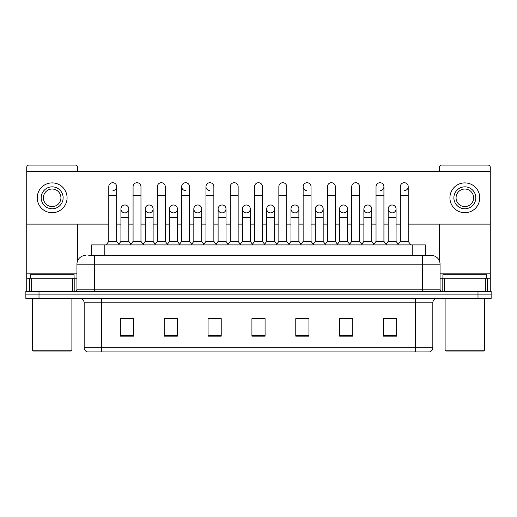 <?xml version="1.0" encoding="UTF-8"?>
<svg xmlns="http://www.w3.org/2000/svg" width="517" height="517" viewBox="0 0 517 517"><rect width="100%" height="100%" fill="white"/><g stroke="black" fill="none" stroke-linecap="round" stroke-linejoin="round"><path stroke-width="0.78" d="M91.638 255.43L91.638 244.903L425.362 244.903L425.362 255.43M432.826 347.702C432.703 349.802 431.65 351.205 429.666 351.909L415.28 351.909L415.28 347.702L432.826 347.702L432.826 302.794A4.388 4.388 0 0 1 437.208 298.406M415.28 351.909L87.334 351.909A4.388 4.388 0 0 1 84.174 347.702L84.174 302.794C83.916 300.131 82.455 298.671 79.792 298.406M39.008 291.394L491.15 291.394L491.15 294.897L25.85 294.897L25.85 298.406L39.008 298.406L39.008 294.897L25.85 294.897L25.85 291.394L39.008 291.394L39.008 294.897L491.15 294.897L491.15 298.406L39.008 298.406M396.642 336.166L396.642 318.627L383.485 318.627L383.485 336.166L396.642 336.166M352.788 336.166L352.788 318.627L339.63 318.627L339.63 336.166L352.788 336.166M308.933 336.166L308.933 318.627L295.776 318.627L295.776 336.166L308.933 336.166M133.515 336.166L133.515 318.627L120.358 318.627L120.358 336.166L133.515 336.166M177.37 336.166L177.37 318.627L164.212 318.627L164.212 336.166L177.37 336.166M221.224 336.166L221.224 318.627L208.067 318.627L208.067 336.166L221.224 336.166M265.079 336.166L265.079 318.627L251.921 318.627L251.921 336.166L265.079 336.166M407.396 351.909L109.604 351.909M351.295 318.711L347.922 318.711M383.485 318.711L396.513 318.711M387.737 318.711L384.364 318.711M217.67 318.711L214.297 318.711M169.078 318.711L165.705 318.711M132.636 318.711L129.263 318.711M120.487 318.711L133.515 318.711M302.703 318.711L299.33 318.711M254.112 318.711L262.888 318.711M221.224 318.711L208.067 318.711M177.37 318.711L164.212 318.711M308.933 318.711L295.776 318.711M352.788 318.711L339.63 318.711M88.982 255.43L428.218 255.43M88.782 255.43L94.482 255.43L94.482 264.2L76.943 264.2L76.943 289.197A2.191 2.191 0 0 1 74.745 291.394M85.712 255.43A8.77 8.77 0 0 0 76.943 264.2M431.288 255.43A8.77 8.77 0 0 1 440.057 264.2L422.518 264.2L422.518 255.43L431.152 255.43M440.057 264.2L440.057 289.197C440.187 290.528 440.917 291.258 442.255 291.394M108.777 195.439L116.674 195.439L116.674 241.394L108.777 241.394L108.777 186.663A3.949 3.949 0 0 1 112.977 182.727A3.949 3.949 0 0 1 116.674 186.663A3.949 3.949 0 0 1 112.977 190.605M108.777 241.394L106.147 244.903M116.674 241.394L119.304 244.903M124.875 204.997A3.949 3.949 0 0 0 120.926 208.823A3.949 3.949 0 0 0 124.629 212.881A3.949 3.949 0 0 1 120.926 208.946A3.949 3.949 0 0 1 125.12 205.003A3.949 3.949 0 0 1 128.823 208.946L128.823 217.715L120.926 217.715L120.926 208.946M128.823 217.715L128.823 241.394L120.926 241.394L120.926 217.715M120.926 241.394L118.8 244.231M128.823 241.394L130.95 244.231M133.076 195.439L140.967 195.439L140.967 241.394L133.076 241.394L133.076 186.663A3.949 3.949 0 0 1 137.27 182.727A3.949 3.949 0 0 1 140.967 186.663A3.949 3.949 0 0 0 137.27 182.727M133.076 241.394L130.446 244.903M140.967 241.394L143.603 244.903M157.368 195.439L165.266 195.439L165.266 241.394L157.368 241.394L157.368 186.663A3.949 3.949 0 0 1 161.562 182.727A3.949 3.949 0 0 1 165.266 186.663A3.949 3.949 0 0 0 161.562 182.727M157.368 241.394L154.738 244.903M165.266 241.394L167.896 244.903M181.667 195.439L189.558 195.439L189.558 241.394L181.667 241.394L181.667 186.663A3.949 3.949 0 0 1 185.862 182.727A3.949 3.949 0 0 1 189.558 186.663A3.949 3.949 0 0 0 185.862 182.727M181.667 241.394L179.037 244.903M189.558 241.394L192.188 244.903M205.96 195.439L213.857 195.439L213.857 241.394L205.96 241.394L205.96 186.663A3.949 3.949 0 0 1 210.154 182.727A3.949 3.949 0 0 1 213.857 186.663A3.949 3.949 0 0 0 210.154 182.727M205.96 241.394L203.33 244.903M213.857 241.394L216.487 244.903M149.167 204.997A3.949 3.949 0 0 0 145.225 208.823A3.949 3.949 0 0 0 148.922 212.881A3.949 3.949 0 0 1 145.225 208.946A3.949 3.949 0 0 1 149.419 205.003A3.949 3.949 0 0 1 153.116 208.946L153.116 217.715L145.225 217.715L145.225 208.946M153.116 217.715L153.116 241.394L145.225 241.394L145.225 217.715M145.225 241.394L143.099 244.231M153.116 241.394L155.242 244.231M173.466 204.997A3.949 3.949 0 0 0 169.518 208.823A3.949 3.949 0 0 0 173.214 212.881A3.949 3.949 0 0 1 169.518 208.946A3.949 3.949 0 0 1 173.712 205.003A3.949 3.949 0 0 1 177.415 208.946L177.415 217.715L169.518 217.715L169.518 208.946M177.415 217.715L177.415 241.394L169.518 241.394L169.518 217.715M169.518 241.394L167.392 244.231M177.415 241.394L179.541 244.231M197.759 204.997A3.949 3.949 0 0 0 193.817 208.823A3.949 3.949 0 0 0 197.513 212.881A3.949 3.949 0 0 1 193.817 208.946A3.949 3.949 0 0 1 198.011 205.003A3.949 3.949 0 0 1 201.708 208.946L201.708 217.715L193.817 217.715L193.817 208.946M201.708 217.715L201.708 241.394L193.817 241.394L193.817 217.715M193.817 241.394L191.684 244.231M201.708 241.394L203.834 244.231M72.664 291.394L72.664 278.236L31.66 278.236L31.66 291.394M77.602 171.489L77.602 167.282A2.191 2.191 0 0 0 75.404 165.091L28.92 165.091A2.191 2.191 0 0 0 26.729 167.282L26.729 278.236L31.66 278.236M77.602 224.12L77.602 260.865M72.664 278.236L76.943 278.236M26.729 291.394L26.729 278.236M485.34 291.394L485.34 278.236L444.336 278.236L444.336 291.394M490.271 291.394L490.271 278.236L490.271 291.394M408.223 224.12L490.271 224.12L490.271 167.282A2.191 2.191 0 0 0 488.08 165.091L441.596 165.091A2.191 2.191 0 0 0 439.398 167.282L439.398 171.489M439.398 224.12L439.398 260.865M490.271 224.12L490.271 278.236L487.499 278.236L487.499 291.394M440.057 278.236L444.336 278.236M485.34 278.236L487.499 278.236M74.093 278.236L74.093 274.727L30.238 274.727L30.238 278.236M32.429 298.406L32.429 350.158L71.895 350.158L71.895 298.406M71.895 350.158L71.023 351.037L33.308 351.037L32.429 350.158M486.762 278.236L486.762 274.727L442.907 274.727L442.907 278.236M445.105 298.406L445.105 350.158L484.571 350.158L484.571 298.406M484.571 350.158L483.692 351.037L445.977 351.037L445.105 350.158M392.125 204.997A3.949 3.949 0 0 0 388.183 208.823A3.949 3.949 0 0 0 391.88 212.881M367.833 204.997A3.949 3.949 0 0 0 363.884 208.823A3.949 3.949 0 0 0 367.581 212.881M343.534 204.997A3.949 3.949 0 0 0 339.591 208.823A3.949 3.949 0 0 0 343.288 212.881M319.241 204.997A3.949 3.949 0 0 0 315.292 208.823A3.949 3.949 0 0 0 318.989 212.881A3.949 3.949 0 0 1 315.292 208.946A3.949 3.949 0 0 1 319.487 205.003A3.949 3.949 0 0 1 323.183 208.946L323.183 217.715L315.292 217.715L315.292 208.946M294.942 204.997A3.949 3.949 0 0 0 291 208.823A3.949 3.949 0 0 0 294.696 212.881A3.949 3.949 0 0 1 290.993 208.946A3.949 3.949 0 0 1 295.194 205.003A3.949 3.949 0 0 1 298.891 208.946L298.891 217.715L290.993 217.715L290.993 208.946M303.143 195.439L311.04 195.439L311.04 241.394L303.143 241.394L303.143 186.663A3.949 3.949 0 0 1 307.092 182.721A3.949 3.949 0 0 0 303.149 186.54A3.949 3.949 0 0 0 306.846 190.605M270.649 204.997A3.949 3.949 0 0 0 266.701 208.823A3.949 3.949 0 0 0 270.397 212.881A3.949 3.949 0 0 1 266.701 208.946A3.949 3.949 0 0 1 270.895 205.003A3.949 3.949 0 0 1 274.592 208.946L274.592 217.715L266.701 217.715L266.701 208.946M246.35 204.997A3.949 3.949 0 0 0 242.408 208.823A3.949 3.949 0 0 0 246.105 212.881A3.949 3.949 0 0 1 242.408 208.946A3.949 3.949 0 0 1 246.603 205.003A3.949 3.949 0 0 1 250.299 208.946L250.299 217.715L242.408 217.715L242.408 208.946M222.058 204.997A3.949 3.949 0 0 0 218.109 208.823A3.949 3.949 0 0 0 221.806 212.881A3.949 3.949 0 0 1 218.109 208.946A3.949 3.949 0 0 1 222.304 205.003A3.949 3.949 0 0 1 226.007 208.946L226.007 217.715L218.109 217.715L218.109 208.946M209.908 182.721A3.949 3.949 0 0 0 205.966 186.54A3.949 3.949 0 0 0 209.663 190.605M185.616 182.721A3.949 3.949 0 0 0 181.667 186.54A3.949 3.949 0 0 0 185.364 190.605M368.078 212.881A3.949 3.949 0 0 0 371.775 208.946A3.949 3.949 0 0 0 368.078 205.003A3.949 3.949 0 0 1 371.775 208.946L371.775 217.715L363.884 217.715L363.884 208.946A3.949 3.949 0 0 1 368.078 205.003M319.487 212.881A3.949 3.949 0 0 0 323.183 208.946A3.949 3.949 0 0 0 319.487 205.003M404.52 190.605A3.949 3.949 0 0 0 408.223 186.663A3.949 3.949 0 0 0 404.52 182.727A3.949 3.949 0 0 1 408.223 186.663L408.223 195.439L400.326 195.439L400.326 186.663A3.949 3.949 0 0 1 404.52 182.727M246.603 212.881A3.949 3.949 0 0 0 250.299 208.946A3.949 3.949 0 0 0 246.603 205.003M198.011 212.881A3.949 3.949 0 0 0 201.708 208.946A3.949 3.949 0 0 0 198.011 205.003M149.419 212.881A3.949 3.949 0 0 0 153.116 208.946A3.949 3.949 0 0 0 149.419 205.003M125.12 212.881A3.949 3.949 0 0 0 128.823 208.946A3.949 3.949 0 0 0 125.12 205.003M26.729 224.12L108.777 224.12M116.674 224.12L120.926 224.12M128.823 224.12L133.076 224.12M140.967 224.12L145.225 224.12M153.116 224.12L157.368 224.12M165.266 224.12L169.518 224.12M177.415 224.12L181.667 224.12M189.558 224.12L193.817 224.12M201.708 224.12L205.96 224.12M213.857 224.12L218.109 224.12M226.007 224.12L230.259 224.12M238.15 224.12L242.408 224.12M250.299 224.12L254.551 224.12M262.449 224.12L266.701 224.12M274.592 224.12L278.85 224.12M286.741 224.12L290.993 224.12M298.891 224.12L303.143 224.12M311.04 224.12L315.292 224.12M323.183 224.12L327.442 224.12M335.333 224.12L339.585 224.12M347.482 224.12L351.734 224.12M359.632 224.12L363.884 224.12M371.775 224.12L376.033 224.12M383.924 224.12L388.177 224.12M396.074 224.12L400.326 224.12M490.271 171.489L26.729 171.489M173.712 212.881A3.949 3.949 0 0 0 177.415 208.946A3.949 3.949 0 0 0 173.712 205.003M222.304 212.881A3.949 3.949 0 0 0 226.007 208.946A3.949 3.949 0 0 0 222.304 205.003M270.895 212.881A3.949 3.949 0 0 0 274.592 208.946A3.949 3.949 0 0 0 270.895 205.003M380.228 190.605A3.949 3.949 0 0 0 383.924 186.663A3.949 3.949 0 0 0 380.228 182.727A3.949 3.949 0 0 1 383.924 186.663L383.924 195.439L376.033 195.439L376.033 186.663A3.949 3.949 0 0 1 380.228 182.727M295.194 212.881A3.949 3.949 0 0 0 298.891 208.946A3.949 3.949 0 0 0 295.194 205.003M343.786 212.881A3.949 3.949 0 0 0 347.482 208.946A3.949 3.949 0 0 0 343.786 205.003A3.949 3.949 0 0 1 347.482 208.946L347.482 217.715L339.585 217.715L339.585 208.946A3.949 3.949 0 0 1 343.786 205.003M392.371 212.881A3.949 3.949 0 0 0 396.074 208.946A3.949 3.949 0 0 0 392.371 205.003A3.949 3.949 0 0 1 396.074 208.946L396.074 217.715L388.177 217.715L388.177 208.946A3.949 3.949 0 0 1 392.371 205.003M52.165 186.844A10.967 10.967 0 0 0 41.198 197.804A10.967 10.967 0 0 0 52.165 208.771A10.967 10.967 0 0 0 63.126 197.804A10.967 10.967 0 0 0 52.165 186.844M52.165 189.035A8.77 8.77 0 0 0 43.389 197.804A8.77 8.77 0 0 0 52.165 206.574A8.77 8.77 0 0 0 60.935 197.804A8.77 8.77 0 0 0 52.165 189.035M52.165 212.713A14.909 14.909 0 0 0 67.074 197.804A14.909 14.909 0 0 0 52.165 182.895A14.909 14.909 0 0 0 37.25 197.804A14.909 14.909 0 0 0 52.165 212.713M464.835 186.844A10.967 10.967 0 0 0 453.874 197.804A10.967 10.967 0 0 0 464.835 208.771A10.967 10.967 0 0 0 475.802 197.804A10.967 10.967 0 0 0 464.835 186.844M464.835 189.035A8.77 8.77 0 0 0 456.065 197.804A8.77 8.77 0 0 0 464.835 206.574A8.77 8.77 0 0 0 473.611 197.804A8.77 8.77 0 0 0 464.835 189.035M464.835 212.713A14.909 14.909 0 0 0 479.75 197.804A14.909 14.909 0 0 0 464.835 182.895A14.909 14.909 0 0 0 449.926 197.804A14.909 14.909 0 0 0 464.835 212.713M230.259 195.439L238.15 195.439L238.15 241.394L230.259 241.394L230.259 186.663A3.949 3.949 0 0 1 234.453 182.727A3.949 3.949 0 0 1 238.15 186.663A3.949 3.949 0 0 0 234.453 182.727M230.259 241.394L227.629 244.903M238.15 241.394L240.78 244.903M254.551 195.439L262.449 195.439L262.449 241.394L254.551 241.394L254.551 186.663A3.949 3.949 0 0 1 258.746 182.727A3.949 3.949 0 0 1 262.449 186.663A3.949 3.949 0 0 0 258.746 182.727M254.551 241.394L251.921 244.903M262.449 241.394L265.079 244.903M278.85 195.439L286.741 195.439L286.741 241.394L278.85 241.394L278.85 186.663A3.949 3.949 0 0 1 283.045 182.727A3.949 3.949 0 0 1 286.741 186.663A3.949 3.949 0 0 0 283.045 182.727M278.85 241.394L276.22 244.903M286.741 241.394L289.371 244.903M226.007 217.715L226.007 241.394L218.109 241.394L218.109 217.715M218.109 241.394L215.983 244.231M226.007 241.394L228.133 244.231M250.299 217.715L250.299 241.394L242.408 241.394L242.408 217.715M242.408 241.394L240.276 244.231M250.299 241.394L252.425 244.231M274.592 217.715L274.592 241.394L266.701 241.394L266.701 217.715M266.701 241.394L264.575 244.231M274.592 241.394L276.724 244.231M307.092 182.721A3.949 3.949 0 0 1 311.04 186.663A3.949 3.949 0 0 0 307.337 182.727M303.143 241.394L300.513 244.903M311.04 241.394L313.67 244.903M327.442 195.439L335.333 195.439L335.333 241.394L327.442 241.394L327.442 186.663A3.949 3.949 0 0 1 331.636 182.727A3.949 3.949 0 0 1 335.333 186.663A3.949 3.949 0 0 0 331.636 182.727M327.442 241.394L324.812 244.903M335.333 241.394L337.963 244.903M351.734 195.439L359.632 195.439L359.632 241.394L351.734 241.394L351.734 186.663A3.949 3.949 0 0 1 355.929 182.727A3.949 3.949 0 0 1 359.632 186.663A3.949 3.949 0 0 0 355.929 182.727M351.734 241.394L349.104 244.903M359.632 241.394L362.262 244.903M383.924 195.439L383.924 241.394L376.033 241.394L376.033 195.439M376.033 241.394L373.397 244.903M383.924 241.394L386.554 244.903M408.223 195.439L408.223 241.394L400.326 241.394L400.326 195.439M400.326 241.394L397.696 244.903M408.223 241.394L410.853 244.903M298.891 217.715L298.891 241.394L290.993 241.394L290.993 217.715M290.993 241.394L288.867 244.231M298.891 241.394L301.017 244.231M323.183 217.715L323.183 241.394L315.292 241.394L315.292 217.715M315.292 241.394L313.166 244.231M323.183 241.394L325.316 244.231M347.482 217.715L347.482 241.394L339.585 241.394L339.585 217.715M339.585 241.394L337.459 244.231M347.482 241.394L349.608 244.231M371.775 217.715L371.775 241.394L363.884 241.394L363.884 217.715M363.884 241.394L361.758 244.231M371.775 241.394L373.901 244.231M396.074 217.715L396.074 241.394L388.177 241.394L388.177 217.715M388.177 241.394L386.05 244.231M396.074 241.394L398.2 244.231M104.796 255.43L104.796 244.903M412.204 255.43L412.204 244.903M415.28 298.406L415.28 302.794L84.174 302.794M432.826 302.794L415.28 302.794L415.28 347.702L101.72 347.702L101.72 351.909M84.174 347.702L101.72 347.702L101.72 298.406M477.992 298.406L477.992 291.394M265.079 335.559L251.921 335.559M221.224 335.559L208.067 335.559M177.37 335.559L164.212 335.559M133.515 335.559L120.358 335.559M308.933 335.559L295.776 335.559M352.788 335.559L339.63 335.559M396.642 335.559L383.485 335.559M94.482 291.394L94.482 289.197L440.057 289.197M76.943 289.197L94.482 289.197L94.482 264.2L422.518 264.2L422.518 291.394M112.977 182.727A3.949 3.949 0 0 1 116.674 186.663L116.674 195.439M76.943 273.848L26.729 273.848M74.823 278.236L74.823 291.388M26.761 278.236L26.761 291.394M29.501 291.394L29.501 278.236M490.271 273.848L440.057 273.848M490.239 291.394L490.239 278.236M442.177 291.388L442.177 278.236M140.967 195.439L140.967 186.663M165.266 195.439L165.266 186.663M189.558 195.439L189.558 186.663M213.857 195.439L213.857 186.663M238.15 195.439L238.15 186.663M262.449 195.439L262.449 186.663M286.741 195.439L286.741 186.663M311.04 195.439L311.04 186.663M335.333 195.439L335.333 186.663M359.632 195.439L359.632 186.663"/></g></svg>
